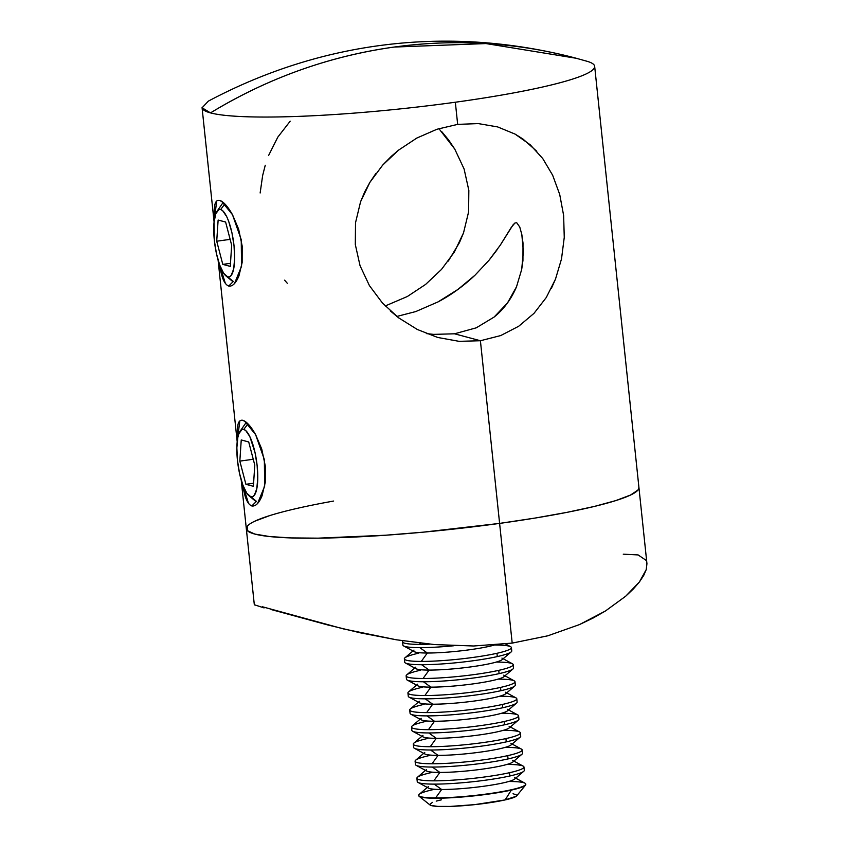 <?xml version="1.0" encoding="UTF-8"?>
<svg xmlns="http://www.w3.org/2000/svg" width="849" height="849" viewBox="0 0 849 849"><rect width="100%" height="100%" fill="white"/><g stroke="black" fill="none" stroke-linecap="round" stroke-linejoin="round"><path stroke-width="1.27" d="M233.454 284.542L234.504 283.524L241.551 266.289L241.233 239.63L232.499 214.723L221.483 201.181L219.711 200.385L223.064 202.359L219.711 200.385C223.563 201.691 227.829 206.487 232.52 214.765L238.633 229.166L242.177 246.04L242.135 262.564L238.94 275.904C235.884 283.279 232.477 286.665 228.699 286.049C225.176 284.702 222.523 279.692 220.719 271.011L219.392 264.198M233.326 281.454L228.699 286.049L233.326 281.454L227.744 276.912L233.326 281.454M256.568 504.444L257.618 503.425L264.665 486.201L264.347 459.532L255.613 434.635L244.597 421.083L242.825 420.287L246.178 422.261L242.825 420.287C246.677 421.592 250.943 426.389 255.634 434.677L261.747 449.068L265.281 465.942L265.249 482.465L262.044 495.805C258.998 503.181 255.591 506.566 251.813 505.951C248.29 504.603 245.637 499.594 243.833 490.913L242.506 484.1L248.47 503.287M256.44 501.356L251.813 505.951L256.44 501.356L250.848 496.814L256.44 501.356M433.669 334.379L426.41 333.593L433.669 334.379L454.512 333.795L433.669 334.379M284.595 280.17L287.291 283.269M265.249 165.268L262.649 175.51L260.144 192.978M290.178 121.184L277.846 137.092L268.666 155.356M459.118 341.34L437.713 337.467L417.347 329.497L398.701 317.887L382.474 303.061L369.4 285.582L360.05 265.705L355.307 244.512L355.519 222.756L360.57 201.775L364.72 191.874L369.846 182.418L382.719 165.056L391.421 156.227L398.595 150.114L416.817 138.058L436.885 129.281L457.664 124.379L478.305 123.593L497.694 126.936L515.099 134.11L530.222 144.786L542.766 158.583L552.657 175.234L559.703 194.432L563.63 215.434L564.256 237.391L561.507 258.934L555.479 279.172L546.268 297.521L534 313.355L518.675 326.271L500.698 335.567L480.407 340.736L499.605 523.398A197.382 22 -6 0 0 638.926 487.506A197.382 22 174 0 1 499.605 523.398L535.157 518.049L567.153 512.318L594.374 506.428L615.758 500.602L630.489 495.063L637.992 490.032L638.915 487.4L637.992 490.032L630.489 495.063L615.758 500.602L594.374 506.428L567.153 512.318L535.157 518.049L499.605 523.398L480.407 340.736L459.118 341.34L437.713 337.467L417.347 329.497L398.701 317.887L390.275 310.872M382.474 303.061L369.4 285.582L360.05 265.705L355.307 244.512L355.519 222.756L360.57 201.775L369.846 182.418L375.895 173.429M516.701 222.703L519.768 227.044L521.827 234.579L523.005 242.994L522.942 260.611L521.679 269.483L516.532 286.739L507.49 302.934L494.118 317.059L476.236 327.831L454.512 333.795L480.407 340.736L454.512 333.795L476.236 327.831L494.118 317.059C503.69 309.386 511.172 299.283 516.532 286.739L521.679 269.483L523.377 251.728L521.827 234.579L519.768 227.044L516.701 222.703L514.887 223.043L513.04 224.879L500.284 245.159L489.013 260.261L474.984 275.235C463.352 286.155 451.074 295.028 438.148 301.851L415.777 311.562L396.844 316.444L415.777 311.562L438.148 301.851L458.046 289.35L474.984 275.235L489.013 260.261L496.803 250.19M394.169 47.056L485.968 43.564L576.312 58.284A502.417 479.462 105 0 0 394.169 47.056A502.417 479.462 105 0 0 210.499 112.896C267.743 78.14 328.966 56.193 394.169 47.056L394.169 47.056M586.224 61.054A197.382 22 174 0 1 594.661 66.339A197.382 22 174 0 1 455.34 102.23A197.382 22 -6 0 0 587.168 61.319L576.312 58.284C450.946 25.29 323.002 40.179 208.345 101.137L202.094 107.791L210.499 112.896A197.382 22 174 0 1 202.062 107.611L214.086 221.95M455.34 102.23L457.664 124.379L455.34 102.23A197.382 22 174 0 1 210.499 112.896A197.382 22 -6 0 0 455.34 102.23M441.469 269.462L425.625 284.404L407.361 296.503L385.213 305.969L407.361 296.503L425.625 284.404L441.469 269.462L454.321 252.111L463.533 232.859L468.595 211.921L468.839 190.378L464.095 168.972L454.746 149.053L438.912 128.624M269.504 515.672L254.774 521.212L269.504 515.672M271.043 609.518L327.693 624.938L360.156 632.792L396.239 639.775L434.486 644.571L473.7 645.993L512.191 643.107L499.605 523.398A197.382 22 174 0 1 246.327 528.768A197.382 22 -6 0 0 499.605 523.398L423.375 532.153L385.626 535.22L318.078 538.16L290.867 537.916L269.494 536.536L254.764 534.053L247.261 530.583L247.261 526.242L247.261 530.583L254.764 534.053L269.494 536.536L290.867 537.916L318.078 538.16L385.626 535.22L423.375 532.153L499.605 523.398L512.191 643.107L547.817 635.795L579.411 624.609L605.486 610.962L625.681 596.221L639.424 581.936L646.259 569.53L646.917 563.492M416.817 138.058L436.885 129.281M382.719 165.056L398.595 150.114M237.55 439.082L237.402 429.743C237.561 422.77 239.365 419.618 242.825 420.287M214.436 219.18L214.288 209.841C214.447 202.869 216.262 199.717 219.711 200.385M464.095 168.972L454.746 149.053L448.601 139.947L441.597 131.468M448.293 261.089L459.415 242.697L463.533 232.859L468.595 211.921M546.268 297.521L534 313.355M561.507 258.934L555.479 279.172L551.266 288.628M542.766 158.583L552.657 175.234L559.703 194.432L563.63 215.434L564.256 237.391M515.099 134.11L522.984 139.045L536.801 151.292M457.664 124.379L478.305 123.593L497.694 126.936M500.284 245.159L511.172 227.564L514.887 223.043M239.8 420.977L237.54 439.135M216.686 201.064L214.426 219.233M219.382 264.166L225.356 283.386M645.866 560.191L638.13 554.928L623.262 554.174M262.405 606.77L343.452 628.907L396.239 639.775L434.486 644.571L473.7 645.993L512.191 643.107L547.817 635.795L579.411 624.609L593.122 618.03L605.486 610.962L625.681 596.221L633.365 588.962L639.424 581.936L643.722 575.42L646.259 569.53L646.938 563.694L594.661 66.339M241.212 480.046L246.327 528.768A197.382 22 174 0 1 333.625 501.048M264.081 607.905L255.04 604.976M247.972 423.874L243.769 429.424A34.098 9.456 82.1 0 1 257.151 465.751A34.098 9.456 82.1 0 1 250.848 496.814L252.705 496.676L254.35 495.254L256.769 488.812L257.756 478.443L257.151 465.751L255.05 452.655L249.829 436.566L245.754 430.581L243.769 429.424L241.923 429.562L238.898 433.637L237.847 437.426L236.86 447.794L237.465 460.487L239.577 473.583L242.856 485.087L246.815 493.237L250.848 496.814A34.098 9.456 82.1 0 1 249.075 495.827A34.098 9.456 82.1 0 1 237.943 464.414A34.098 9.456 82.1 0 1 240.15 431.154A34.098 9.456 82.1 0 1 243.769 429.424L247.972 423.874M239.832 461.113L241.243 439.952L248.715 441.958L254.785 465.125L253.384 486.286L245.902 484.291L239.832 461.113L241.243 439.952L248.715 441.958L254.785 465.125L253.384 486.286L245.902 484.291L253.586 483.23L245.902 484.291L239.832 461.113L253.257 459.267L239.832 461.113M224.858 203.972L220.655 209.523A34.098 9.456 82.1 0 1 234.037 245.849A34.098 9.456 82.1 0 1 227.744 276.912L229.591 276.774L231.236 275.352L233.666 268.91L234.642 258.542L234.037 245.849L231.936 232.753L228.657 221.249L226.725 216.665L222.64 210.679L220.655 209.523L218.809 209.65L215.784 213.736L214.044 222.3L214.362 240.585L216.463 253.681L219.742 265.175L223.701 273.336L227.744 276.912A34.098 9.456 82.1 0 1 225.961 275.925A34.098 9.456 82.1 0 1 214.839 244.512A34.098 9.456 82.1 0 1 217.036 211.252A34.098 9.456 82.1 0 1 220.655 209.523L224.858 203.972M216.718 241.212L218.129 220.05L225.611 222.045L231.671 245.223L230.27 266.384L222.788 264.379L216.718 241.212L218.129 220.05L225.611 222.045L231.671 245.223L230.27 266.384L222.788 264.379L230.472 263.328L222.788 264.379L216.718 241.212L230.143 239.365L216.718 241.212M514.494 777.504A43.883 4.892 174 0 1 492.24 784.975A43.883 4.892 174 0 1 441.66 789.496A43.883 4.892 -6 0 0 485.819 785.962A43.883 4.892 -6 0 0 514.653 779.053L523.716 771.327A53.827 5.996 174 0 1 509.846 775.986A53.827 5.996 174 0 1 434.168 784.126L441.66 789.496L435.622 797.89A53.827 5.996 -6 0 0 511.3 789.761L511.331 790.101A53.827 5.996 -6 0 0 525.796 784.402L525.754 784.062A53.827 5.996 174 0 1 511.3 789.761A53.827 5.996 -6 0 0 524.969 783.181L515.714 778.162M508.827 781.494A53.827 5.996 174 0 1 525.754 784.062M513.051 793.709L516.914 795.173L516.351 796.192L505.144 799.917L511.331 790.101L505.144 799.917A43.883 4.892 -6 0 0 516.712 795.853L525.531 785.113A53.827 5.996 174 0 1 511.331 790.101A53.827 5.996 174 0 1 455.701 797.487A53.827 5.996 174 0 1 419.13 796.288A53.827 5.996 174 0 1 418.727 795.481M525.754 784.232A53.827 5.996 174 0 1 525.531 785.113M512.7 760.439A43.883 4.892 174 0 1 490.446 767.921A43.883 4.892 174 0 1 439.867 772.431A43.883 4.892 -6 0 0 484.036 768.907A43.883 4.892 -6 0 0 512.86 761.999L521.923 754.262A53.827 5.996 174 0 1 508.052 758.932A53.827 5.996 174 0 1 432.374 767.061L439.867 772.431L433.828 780.836A53.827 5.996 -6 0 0 509.506 772.707L509.846 775.986A53.827 5.996 -6 0 0 524.311 770.298L523.96 767.008A53.827 5.996 174 0 1 509.506 772.707A53.827 5.996 -6 0 0 523.175 766.127L513.921 761.097M507.033 764.429A53.827 5.996 174 0 1 523.96 767.008M510.907 743.384A43.883 4.892 174 0 1 488.653 750.866A43.883 4.892 174 0 1 438.073 755.377A43.883 4.892 -6 0 0 482.243 751.843A43.883 4.892 -6 0 0 511.066 744.944L520.129 737.208A53.827 5.996 174 0 1 506.259 741.877A53.827 5.996 174 0 1 430.592 750.007L438.073 755.377L432.035 763.771A53.827 5.996 -6 0 0 507.713 755.642L508.052 758.932A53.827 5.996 -6 0 0 522.517 753.233L522.167 749.943A53.827 5.996 174 0 1 507.713 755.642A53.827 5.996 -6 0 0 521.382 749.062L512.127 744.042M505.24 747.375A53.827 5.996 174 0 1 522.167 749.943M509.113 726.319A43.883 4.892 174 0 1 486.859 733.801A43.883 4.892 174 0 1 436.28 738.312A43.883 4.892 -6 0 0 480.449 734.788A43.883 4.892 -6 0 0 509.283 727.88L518.336 720.143A53.827 5.996 174 0 1 504.465 724.813A53.827 5.996 174 0 1 428.798 732.942L436.28 738.312L430.241 746.717A53.827 5.996 -6 0 0 505.919 738.588L506.259 741.877A53.827 5.996 -6 0 0 520.724 736.179L520.384 732.889A53.827 5.996 174 0 1 505.919 738.588A53.827 5.996 -6 0 0 519.588 732.008L510.334 726.988M503.446 730.31A53.827 5.996 174 0 1 520.384 732.889M507.32 709.265A43.883 4.892 174 0 1 485.076 716.747A43.883 4.892 174 0 1 434.486 721.257A43.883 4.892 -6 0 0 478.656 717.734A43.883 4.892 -6 0 0 507.49 710.825L516.553 703.089A53.827 5.996 174 0 1 502.672 707.758A53.827 5.996 174 0 1 427.005 715.887L434.486 721.257L428.448 729.662A53.827 5.996 -6 0 0 504.126 721.523L504.465 724.813A53.827 5.996 -6 0 0 518.93 719.114L518.59 715.834A53.827 5.996 174 0 1 504.126 721.523A53.827 5.996 -6 0 0 517.794 714.943L508.54 709.923M501.653 713.256A53.827 5.996 174 0 1 518.59 715.834M505.526 692.211A43.883 4.892 174 0 1 483.283 699.682A43.883 4.892 174 0 1 432.693 704.203A43.883 4.892 -6 0 0 476.862 700.669A43.883 4.892 -6 0 0 505.696 693.76L514.759 686.034A53.827 5.996 174 0 1 500.889 690.693A53.827 5.996 174 0 1 425.211 698.833L432.693 704.203L426.654 712.598A53.827 5.996 -6 0 0 502.332 704.468L502.672 707.758A53.827 5.996 -6 0 0 517.137 702.059L516.797 698.769A53.827 5.996 174 0 1 502.332 704.468A53.827 5.996 -6 0 0 516.001 697.889L506.747 692.869M499.859 696.201A53.827 5.996 174 0 1 516.797 698.769M503.733 675.146A43.883 4.892 174 0 1 481.489 682.628A43.883 4.892 174 0 1 430.899 687.138A43.883 4.892 -6 0 0 475.069 683.615A43.883 4.892 -6 0 0 503.903 676.706L512.966 668.97A53.827 5.996 174 0 1 499.095 673.639A53.827 5.996 174 0 1 423.418 681.768L430.899 687.138L424.861 695.543A53.827 5.996 -6 0 0 500.539 687.414L500.889 690.693A53.827 5.996 -6 0 0 515.343 685.005L515.003 681.715A53.827 5.996 174 0 1 500.539 687.414A53.827 5.996 -6 0 0 514.207 680.834L504.953 675.804M498.066 679.136A53.827 5.996 174 0 1 515.003 681.715M501.939 658.092A43.883 4.892 174 0 1 479.696 665.574A43.883 4.892 174 0 1 429.106 670.084A43.883 4.892 -6 0 0 473.275 666.55A43.883 4.892 -6 0 0 502.109 659.652L511.172 651.915A53.827 5.996 174 0 1 497.302 656.585A53.827 5.996 174 0 1 421.624 664.714L429.106 670.084L423.067 678.478A53.827 5.996 -6 0 0 498.745 670.349L499.095 673.639A53.827 5.996 -6 0 0 513.549 667.94L513.21 664.65A53.827 5.996 174 0 1 498.745 670.349A53.827 5.996 -6 0 0 512.414 663.769L503.16 658.75M496.272 662.082A53.827 5.996 174 0 1 513.21 664.65M402.553 641.791A53.827 5.996 174 0 1 403.052 640.836A53.827 5.996 -6 0 0 419.48 644.37L420.361 643.149L419.48 644.37A53.827 5.996 174 0 1 402.553 641.791L402.893 645.081A53.827 5.996 -6 0 0 419.831 647.649A53.827 5.996 -6 0 0 453.727 645.76A53.827 5.996 174 0 1 419.831 647.649L427.323 653.019L421.274 661.424A53.827 5.996 -6 0 0 496.952 653.295L497.302 656.585A53.827 5.996 -6 0 0 511.756 650.886L511.416 647.596A53.827 5.996 174 0 1 496.952 653.295A53.827 5.996 -6 0 0 510.62 646.715L505.537 643.956M494.479 645.017A53.827 5.996 174 0 1 511.416 647.596M412.943 650.981L404.931 657.826A53.827 5.996 -6 0 0 421.274 661.424L427.323 653.019A43.883 4.892 -6 0 0 494.447 645.028A43.883 4.892 174 0 1 427.323 653.019A43.883 4.892 174 0 1 413.994 650.09M419.48 644.37A53.827 5.996 -6 0 0 429.806 644.147A53.827 5.996 174 0 1 419.48 644.37M419.831 647.649A53.827 5.996 174 0 1 403.689 645.962L414.163 651.639A43.883 4.892 -6 0 0 427.323 653.019L419.831 647.649M404.347 658.845L404.686 662.135A53.827 5.996 -6 0 0 421.624 664.714A53.827 5.996 -6 0 0 497.302 656.585L496.952 653.295A53.827 5.996 174 0 1 421.274 661.424A53.827 5.996 174 0 1 404.347 658.845A53.827 5.996 174 0 1 418.801 653.157M414.737 668.046L406.724 674.881A53.827 5.996 -6 0 0 423.067 678.478L429.106 670.084A43.883 4.892 174 0 1 415.787 667.144M421.624 664.714A53.827 5.996 174 0 1 405.482 663.016L415.957 668.704A43.883 4.892 -6 0 0 429.106 670.084L421.624 664.714M406.14 675.91L406.48 679.2A53.827 5.996 -6 0 0 423.418 681.768A53.827 5.996 -6 0 0 499.095 673.639L498.745 670.349A53.827 5.996 174 0 1 423.067 678.478A53.827 5.996 174 0 1 406.14 675.91A53.827 5.996 174 0 1 420.595 670.211M416.53 685.101L408.518 691.935A53.827 5.996 -6 0 0 424.861 695.543L430.899 687.138A43.883 4.892 174 0 1 417.581 684.198M423.418 681.768A53.827 5.996 174 0 1 407.276 680.081L417.75 685.759A43.883 4.892 -6 0 0 430.899 687.138L423.418 681.768M407.923 692.964L408.273 696.254A53.827 5.996 -6 0 0 425.211 698.833A53.827 5.996 -6 0 0 500.889 690.693L500.539 687.414A53.827 5.996 174 0 1 424.861 695.543A53.827 5.996 174 0 1 407.923 692.964A53.827 5.996 174 0 1 422.388 687.276M418.324 702.155L410.311 709A53.827 5.996 -6 0 0 426.654 712.598L432.693 704.203A43.883 4.892 174 0 1 419.374 701.263M425.211 698.833A53.827 5.996 174 0 1 409.069 697.135L419.533 702.823A43.883 4.892 -6 0 0 432.693 704.203L425.211 698.833M409.717 710.029L410.067 713.309A53.827 5.996 -6 0 0 427.005 715.887A53.827 5.996 -6 0 0 502.672 707.758L502.332 704.468A53.827 5.996 174 0 1 426.654 712.598A53.827 5.996 174 0 1 409.717 710.029A53.827 5.996 174 0 1 424.182 704.33M420.117 719.22L412.105 726.054A53.827 5.996 -6 0 0 428.448 729.662L434.486 721.257A43.883 4.892 174 0 1 421.168 718.318M427.005 715.887A53.827 5.996 174 0 1 410.863 714.2L421.327 719.878A43.883 4.892 -6 0 0 434.486 721.257L427.005 715.887M411.51 727.084L411.861 730.373A53.827 5.996 -6 0 0 428.798 732.942A53.827 5.996 -6 0 0 504.465 724.813L504.126 721.523A53.827 5.996 174 0 1 428.448 729.662A53.827 5.996 174 0 1 411.51 727.084A53.827 5.996 174 0 1 425.975 721.385M421.911 736.274L413.898 743.119A53.827 5.996 -6 0 0 430.241 746.717L436.28 738.312A43.883 4.892 174 0 1 422.961 735.383M428.798 732.942A53.827 5.996 174 0 1 412.656 731.254L423.12 736.932A43.883 4.892 -6 0 0 436.28 738.312L428.798 732.942M413.304 744.138L413.654 747.428A53.827 5.996 -6 0 0 430.592 750.007A53.827 5.996 -6 0 0 506.259 741.877L505.919 738.588A53.827 5.996 174 0 1 430.241 746.717A53.827 5.996 174 0 1 413.304 744.138A53.827 5.996 174 0 1 427.769 738.45M423.704 753.339L415.692 760.173A53.827 5.996 -6 0 0 432.035 763.771L438.073 755.377A43.883 4.892 174 0 1 424.755 752.437M430.592 750.007A53.827 5.996 174 0 1 414.439 748.309L424.914 753.997A43.883 4.892 -6 0 0 438.073 755.377L430.592 750.007M415.097 761.203L415.448 764.493A53.827 5.996 -6 0 0 432.374 767.061A53.827 5.996 -6 0 0 508.052 758.932L507.713 755.642A53.827 5.996 174 0 1 432.035 763.771A53.827 5.996 174 0 1 415.097 761.203A53.827 5.996 174 0 1 429.562 755.504M425.498 770.393L417.485 777.228A53.827 5.996 -6 0 0 433.828 780.836L439.867 772.431A43.883 4.892 174 0 1 426.548 769.491M432.374 767.061A53.827 5.996 174 0 1 416.233 765.374L426.707 771.051A43.883 4.892 -6 0 0 439.867 772.431L432.374 767.061M416.891 778.257L417.241 781.547A53.827 5.996 -6 0 0 434.168 784.126A53.827 5.996 -6 0 0 509.846 775.986L509.506 772.707A53.827 5.996 174 0 1 433.828 780.836A53.827 5.996 174 0 1 416.891 778.257A53.827 5.996 174 0 1 431.356 772.569M427.291 787.447L419.279 794.293A53.827 5.996 -6 0 0 435.622 797.89L441.66 789.496A43.883 4.892 174 0 1 428.342 786.556M434.168 784.126A53.827 5.996 174 0 1 418.026 782.428L428.501 788.116A43.883 4.892 -6 0 0 441.66 789.496L434.168 784.126M419.13 796.288L429.987 804.969A43.883 4.892 -6 0 0 459.797 805.945A43.883 4.892 -6 0 0 505.144 799.917L474.718 804.629L450.246 806.433L437.819 806.412L430.783 805.393L429.668 804.555L432.449 802.369M436.227 801.116L441.438 799.811M418.684 795.322L418.727 795.662A53.827 5.996 -6 0 0 452.867 797.667A53.827 5.996 -6 0 0 511.331 790.101L511.3 789.761A53.827 5.996 174 0 1 435.622 797.89A53.827 5.996 174 0 1 418.684 795.322A53.827 5.996 174 0 1 433.149 789.623M218.097 260.134L237.2 441.851M254.339 604.955L246.327 528.768M246.263 422.335L240.161 431.143M256.133 501.663L249.086 495.848M223.149 202.433L217.047 211.242M233.019 281.751L225.972 275.946"/></g></svg>
